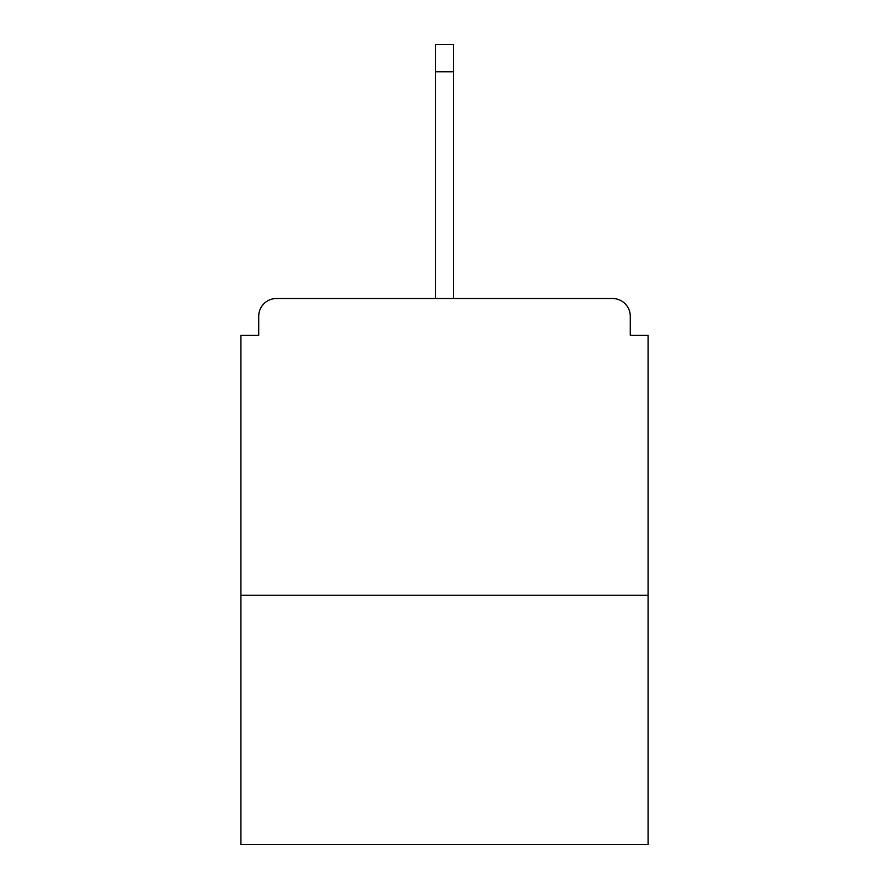<?xml version="1.0" encoding="UTF-8"?>
<svg xmlns="http://www.w3.org/2000/svg" width="889" height="889" viewBox="0 0 889 889"><rect width="100%" height="100%" fill="white"/><g stroke="black" fill="none" stroke-linecap="round" stroke-linejoin="round"><path stroke-width="1.33" d="M630.279 335.286L630.279 316.295L630.279 335.286L648.081 335.286L648.081 844.55L240.919 844.55L240.919 335.286L258.721 335.286L258.721 316.295L258.721 335.286M648.081 595.263L240.919 595.263M630.279 316.295A17.802 17.802 0 0 0 612.477 298.493L276.523 298.493A17.802 17.802 0 0 0 258.721 316.295M612.477 298.493L520.476 298.493M368.524 298.493L276.523 298.493M453.401 71.753L435.599 71.753L435.599 44.45L453.401 44.45L453.401 298.493M435.599 71.753L435.599 298.493"/></g></svg>
